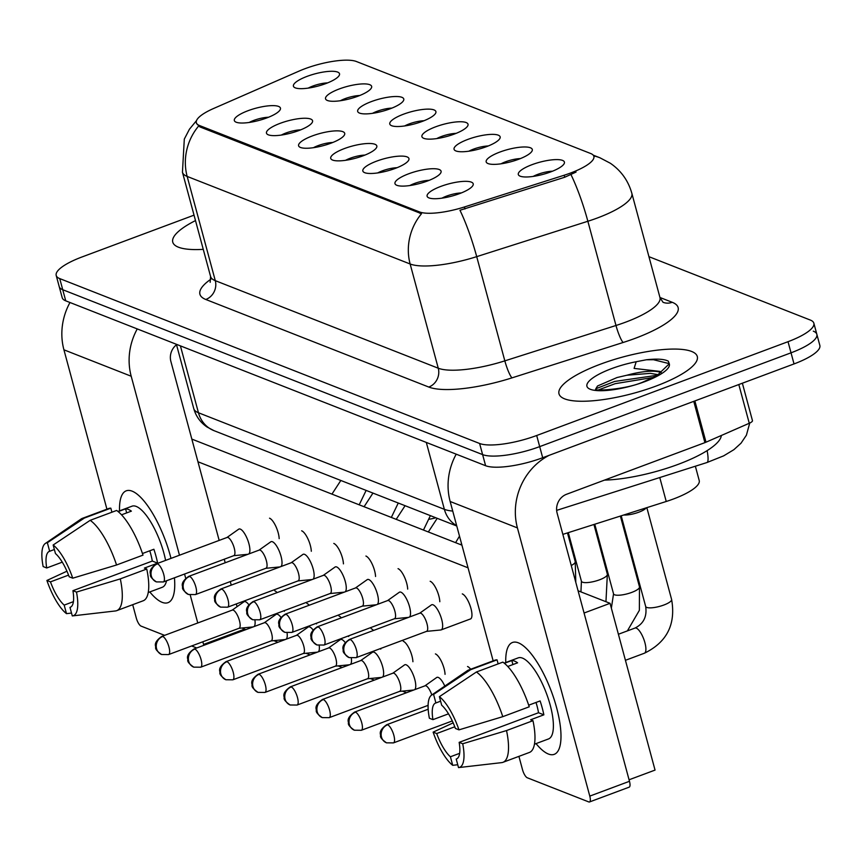 <?xml version="1.0" encoding="UTF-8"?>
<svg xmlns="http://www.w3.org/2000/svg" width="863" height="863" viewBox="0 0 863 863"><rect width="100%" height="100%" fill="white"/><g stroke="black" fill="none" stroke-linecap="round" stroke-linejoin="round"><path stroke-width="1.29" d="M298.803 130.583A23.873 6.3 164.9 0 1 267.8 134.585A23.873 6.3 164.9 0 1 280.238 123.301A23.873 6.3 164.9 0 1 304.089 118.253A23.873 6.3 164.9 0 1 312.136 122.622A23.873 6.3 164.9 0 1 298.803 130.583M300.68 129.849A14.919 3.937 -15.1 0 0 285.966 132.999A14.919 3.937 -15.1 0 0 281.338 135.07M330.928 143.204A23.873 6.3 164.9 0 1 299.925 147.206A23.873 6.3 164.9 0 1 312.374 135.912A23.873 6.3 164.9 0 1 336.214 130.863A23.873 6.3 164.9 0 1 344.272 135.243A23.873 6.3 164.9 0 1 330.928 143.204M332.816 142.471A14.919 3.937 -15.1 0 0 318.102 145.62A14.919 3.937 -15.1 0 0 313.463 147.692M363.053 155.815A23.873 6.3 164.9 0 1 332.05 159.817A23.873 6.3 164.9 0 1 344.499 148.533A23.873 6.3 164.9 0 1 368.339 143.485A23.873 6.3 164.9 0 1 376.397 147.853A23.873 6.3 164.9 0 1 363.053 155.815M364.941 155.081A14.919 3.937 -15.1 0 0 350.227 158.231A14.919 3.937 -15.1 0 0 345.588 160.302M395.178 168.436A23.873 6.3 164.9 0 1 364.175 172.438A23.873 6.3 164.9 0 1 376.624 161.144A23.873 6.3 164.9 0 1 400.464 156.106A23.873 6.3 164.9 0 1 408.523 160.475A23.873 6.3 164.9 0 1 395.178 168.436M397.066 167.702A14.919 3.937 -15.1 0 0 382.352 170.852A14.919 3.937 -15.1 0 0 377.714 172.924M427.314 181.057A23.873 6.3 164.9 0 1 396.311 185.06A23.873 6.3 164.9 0 1 408.749 173.765A23.873 6.3 164.9 0 1 432.59 168.717A23.873 6.3 164.9 0 1 440.648 173.085A23.873 6.3 164.9 0 1 427.314 181.057M429.191 180.324A14.919 3.937 -15.1 0 0 414.477 183.474A14.919 3.937 -15.1 0 0 409.849 185.545M459.44 193.668A23.873 6.3 164.9 0 1 428.436 197.67A23.873 6.3 164.9 0 1 440.874 186.386A23.873 6.3 164.9 0 1 464.726 181.338A23.873 6.3 164.9 0 1 472.784 185.707A23.873 6.3 164.9 0 1 459.44 193.668M461.327 192.934A14.919 3.937 -15.1 0 0 446.613 196.084A14.919 3.937 -15.1 0 0 441.975 198.156M266.667 117.972A23.873 6.3 164.9 0 1 235.664 121.974A23.873 6.3 164.9 0 1 248.113 110.68A23.873 6.3 164.9 0 1 271.953 105.631A23.873 6.3 164.9 0 1 280.011 110.011A23.873 6.3 164.9 0 1 266.667 117.972M268.555 117.239A14.919 3.937 -15.1 0 0 253.841 120.389A14.919 3.937 -15.1 0 0 249.202 122.46M357.875 96.235A23.873 6.3 164.9 0 1 326.872 100.237A23.873 6.3 164.9 0 1 339.31 88.943A23.873 6.3 164.9 0 1 363.161 83.894A23.873 6.3 164.9 0 1 371.209 88.274A23.873 6.3 164.9 0 1 357.875 96.235M359.752 95.502A14.919 3.937 -15.1 0 0 345.038 98.652A14.919 3.937 -15.1 0 0 340.41 100.723M390 108.846A23.873 6.3 164.9 0 1 358.997 112.848A23.873 6.3 164.9 0 1 371.446 101.564A23.873 6.3 164.9 0 1 395.286 96.516A23.873 6.3 164.9 0 1 403.345 100.885A23.873 6.3 164.9 0 1 390 108.846M391.888 108.112A14.919 3.937 -15.1 0 0 377.174 111.262A14.919 3.937 -15.1 0 0 372.536 113.333M422.126 121.467A23.873 6.3 164.9 0 1 391.122 125.469A23.873 6.3 164.9 0 1 403.571 114.175A23.873 6.3 164.9 0 1 427.412 109.126A23.873 6.3 164.9 0 1 435.47 113.506A23.873 6.3 164.9 0 1 422.126 121.467M424.013 120.734A14.919 3.937 -15.1 0 0 409.299 123.884A14.919 3.937 -15.1 0 0 404.661 125.955M454.251 134.089A23.873 6.3 164.9 0 1 423.248 138.091A23.873 6.3 164.9 0 1 435.696 126.796A23.873 6.3 164.9 0 1 459.537 121.748A23.873 6.3 164.9 0 1 467.595 126.117A23.873 6.3 164.9 0 1 454.251 134.089M456.139 133.355A14.919 3.937 -15.1 0 0 441.425 136.505A14.919 3.937 -15.1 0 0 436.786 138.576M486.387 146.699A23.873 6.3 164.9 0 1 455.384 150.701A23.873 6.3 164.9 0 1 467.822 139.418A23.873 6.3 164.9 0 1 491.673 134.369A23.873 6.3 164.9 0 1 499.72 138.738A23.873 6.3 164.9 0 1 486.387 146.699M488.264 145.966A14.919 3.937 -15.1 0 0 473.55 149.116A14.919 3.937 -15.1 0 0 468.922 151.187M518.512 159.321A23.873 6.3 164.9 0 1 487.509 163.323A23.873 6.3 164.9 0 1 499.957 152.028A23.873 6.3 164.9 0 1 523.798 146.98A23.873 6.3 164.9 0 1 531.856 151.359A23.873 6.3 164.9 0 1 518.512 159.321M520.4 158.587A14.919 3.937 -15.1 0 0 505.686 161.737A14.919 3.937 -15.1 0 0 501.047 163.808M550.637 171.931A23.873 6.3 164.9 0 1 519.634 175.933A23.873 6.3 164.9 0 1 532.083 164.65A23.873 6.3 164.9 0 1 555.923 159.601A23.873 6.3 164.9 0 1 563.981 163.97A23.873 6.3 164.9 0 1 550.637 171.931M552.525 171.198A14.919 3.937 -15.1 0 0 537.811 174.348A14.919 3.937 -15.1 0 0 533.172 176.419M325.739 83.614A23.873 6.3 164.9 0 1 294.747 87.616A23.873 6.3 164.9 0 1 307.185 76.332A23.873 6.3 164.9 0 1 331.025 71.284A23.873 6.3 164.9 0 1 339.083 75.653A23.873 6.3 164.9 0 1 325.739 83.614M327.627 82.88A14.919 3.937 -15.1 0 0 312.913 86.03A14.919 3.937 -15.1 0 0 308.274 88.102M299.062 71.1A40.291 10.636 164.9 0 1 305.027 68.695A40.291 10.636 164.9 0 1 356.408 61.51L590.691 153.517A40.291 10.636 164.9 0 1 593.873 156.354A40.291 10.636 164.9 0 1 564.197 175.221L464.434 206.969A40.291 10.636 164.9 0 1 419.504 211.931L199.536 125.545A40.291 10.636 164.9 0 1 196.354 122.708A40.291 10.636 164.9 0 1 213.625 108.479L299.062 71.1M695.362 466.225L699.213 480.508A44.768 11.812 164.9 0 1 666.236 501.479L562.849 534.38M195.491 220.583A71.629 18.9 -15.1 0 0 172.762 242.147A71.629 18.9 -15.1 0 0 203.258 249.353A71.629 18.9 -15.1 0 1 172.762 242.147A71.629 18.9 -15.1 0 1 195.491 220.583M600.303 364.229A71.629 18.9 -15.1 0 0 558.987 393.819A71.629 18.9 -15.1 0 0 655.977 386.095A71.629 18.9 -15.1 0 0 697.293 356.505A71.629 18.9 -15.1 0 0 600.303 364.229A71.629 18.9 -15.1 0 0 558.987 393.819A71.629 18.9 -15.1 0 0 655.977 386.095A71.629 18.9 -15.1 0 0 697.293 356.505A71.629 18.9 -15.1 0 0 600.303 364.229M194.035 215.157L82.028 256.958A44.768 11.812 -15.1 0 0 56.203 275.448L59.202 286.57A44.768 11.812 -15.1 0 0 62.74 289.72L482.611 454.607A44.768 11.812 -15.1 0 0 539.688 446.624L791.026 352.816A44.768 11.812 -15.1 0 0 816.851 334.315A44.768 11.812 -15.1 0 0 813.313 331.165M576.053 172.071L564.736 177.239L459.957 210.27A52.233 8.403 72.3 0 1 476.71 256.645A59.687 15.75 164.9 0 1 410.141 263.992A52.233 47.454 111.4 0 1 421.511 213.722L199.903 126.915L196.581 123.582M56.203 275.448A44.768 11.812 -15.1 0 0 59.741 278.598L479.612 443.485A44.768 11.812 -15.1 0 0 536.689 435.502L788.027 341.694A44.768 11.812 -15.1 0 0 813.852 323.204A44.768 11.812 -15.1 0 0 810.314 320.054L648.933 256.678M62.201 297.692A44.768 11.812 -15.1 0 0 65.739 300.842L485.61 465.718A44.768 11.812 -15.1 0 0 542.687 457.735L794.025 363.927A44.768 11.812 -15.1 0 0 819.85 345.437L816.851 334.315A44.768 11.812 -15.1 0 1 791.026 352.816L539.688 446.624A44.768 11.812 -15.1 0 1 482.611 454.607L62.74 289.72A44.768 11.812 -15.1 0 1 59.202 286.57L62.201 297.692M248.76 604.65A13.43 4.347 -110.5 0 0 245.534 601.727A13.43 4.347 -110.5 0 0 244.218 601.651A13.43 4.347 -110.5 0 0 243.884 601.835L232.169 610.141M254.013 626.592A13.43 4.347 -110.5 0 0 254.952 620.324M238.814 628.329A9.698 3.139 -110.5 0 0 239.073 628.264A9.698 3.139 -110.5 0 0 239.45 620.659A9.698 3.139 -110.5 0 0 233.247 610.141A9.698 3.139 -110.5 0 0 232.287 610.087A9.698 3.139 -110.5 0 0 232.05 610.217M248.781 553.97A13.43 4.347 -110.5 0 0 248.9 543.668A13.43 4.347 -110.5 0 0 240.302 529.105A13.43 4.347 -110.5 0 0 238.986 529.03A13.43 4.347 -110.5 0 0 238.652 529.213L226.937 537.509M233.582 555.696A9.698 3.139 -110.5 0 0 233.841 555.643A9.698 3.139 -110.5 0 0 234.218 548.037A9.698 3.139 -110.5 0 0 228.015 537.52A9.698 3.139 -110.5 0 0 227.055 537.466A9.698 3.139 -110.5 0 0 226.818 537.595M280.885 617.261A13.43 4.347 -110.5 0 0 277.659 614.348A13.43 4.347 -110.5 0 0 276.343 614.273A13.43 4.347 -110.5 0 0 276.009 614.445L264.294 622.752M286.138 639.203A13.43 4.347 -110.5 0 0 287.077 632.935M270.939 640.939A9.698 3.139 -110.5 0 0 271.198 640.885A9.698 3.139 -110.5 0 0 271.575 633.269A9.698 3.139 -110.5 0 0 265.373 622.762A9.698 3.139 -110.5 0 0 264.423 622.708A9.698 3.139 -110.5 0 0 264.175 622.838M313.021 629.882A13.43 4.347 -110.5 0 0 309.795 626.97A13.43 4.347 -110.5 0 0 308.469 626.894A13.43 4.347 -110.5 0 0 308.145 627.067L296.419 635.373M318.264 651.824A13.43 4.347 -110.5 0 0 319.213 645.556M303.064 653.561A9.698 3.139 -110.5 0 0 303.334 653.496A9.698 3.139 -110.5 0 0 303.711 645.891A9.698 3.139 -110.5 0 0 297.498 635.373A9.698 3.139 -110.5 0 0 296.548 635.319A9.698 3.139 -110.5 0 0 296.311 635.448M345.146 642.493A13.43 4.347 -110.5 0 0 341.921 639.58A13.43 4.347 -110.5 0 0 340.594 639.505A13.43 4.347 -110.5 0 0 340.27 639.677L328.544 647.984M350.4 664.445A13.43 4.347 -110.5 0 0 351.338 658.167M335.189 666.171A9.698 3.139 -110.5 0 0 335.459 666.117A9.698 3.139 -110.5 0 0 335.836 658.501A9.698 3.139 -110.5 0 0 329.634 647.994A9.698 3.139 -110.5 0 0 328.674 647.94A9.698 3.139 -110.5 0 0 328.436 648.07M382.525 677.056A13.43 4.347 -110.5 0 0 382.643 666.754A13.43 4.347 -110.5 0 0 374.046 652.201A13.43 4.347 -110.5 0 0 372.73 652.126A13.43 4.347 -110.5 0 0 372.395 652.299L360.68 660.605M367.325 678.793A9.698 3.139 -110.5 0 0 367.584 678.728A9.698 3.139 -110.5 0 0 367.962 671.123A9.698 3.139 -110.5 0 0 361.759 660.605A9.698 3.139 -110.5 0 0 360.799 660.551A9.698 3.139 -110.5 0 0 360.561 660.68M280.906 566.581A13.43 4.347 -110.5 0 0 281.025 556.279A13.43 4.347 -110.5 0 0 272.428 541.727A13.43 4.347 -110.5 0 0 271.111 541.651A13.43 4.347 -110.5 0 0 270.777 541.824L259.062 550.13M265.707 568.318A9.698 3.139 -110.5 0 0 265.966 568.253A9.698 3.139 -110.5 0 0 266.343 560.648A9.698 3.139 -110.5 0 0 260.141 550.141A9.698 3.139 -110.5 0 0 259.18 550.087A9.698 3.139 -110.5 0 0 258.943 550.206M313.032 579.202A13.43 4.347 -110.5 0 0 313.15 568.9A13.43 4.347 -110.5 0 0 304.563 554.337A13.43 4.347 -110.5 0 0 303.237 554.262A13.43 4.347 -110.5 0 0 302.902 554.445L291.187 562.741M297.832 580.928A9.698 3.139 -110.5 0 0 298.102 580.875A9.698 3.139 -110.5 0 0 298.479 573.269A9.698 3.139 -110.5 0 0 292.266 562.752A9.698 3.139 -110.5 0 0 291.316 562.698A9.698 3.139 -110.5 0 0 291.079 562.827M345.157 591.813A13.43 4.347 -110.5 0 0 345.276 581.511A13.43 4.347 -110.5 0 0 336.689 566.959A13.43 4.347 -110.5 0 0 335.362 566.883A13.43 4.347 -110.5 0 0 335.038 567.056L323.312 575.362M329.957 593.55A9.698 3.139 -110.5 0 0 330.227 593.485A9.698 3.139 -110.5 0 0 330.605 585.88A9.698 3.139 -110.5 0 0 324.391 575.373A9.698 3.139 -110.5 0 0 323.442 575.319A9.698 3.139 -110.5 0 0 323.204 575.438M604.467 480.119A74.617 19.687 -15.1 0 0 678.135 464.37A74.617 19.687 -15.1 0 0 721.339 435.491M661.425 372.892A33.733 8.9 -15.1 0 0 626.883 375.232L617.045 377.53L597.53 385.988L595.88 388.652M596.387 389.763L595.718 389.245C592.396 391.219 626.689 389.774 643.852 381.629L656.98 375.653L669.267 363.776L668.296 361.144C664.197 359.051 656.862 358.598 646.29 359.785L636.182 361.737L634.1 368.415L660.022 371.414M626.883 375.232L650.303 373.366L658.555 374.736M595.891 388.728L614.564 381.468L657.833 375.168M646.29 359.785L653.507 359.72L669.278 363.647M598.588 389.871L615.157 383.679L653.82 377.347M162.125 602.331A59.687 19.31 69.5 0 1 149.795 591.932A59.687 19.31 69.5 0 0 162.125 602.331A59.687 19.31 69.5 0 0 174.66 587.8A59.687 19.31 69.5 0 0 174.434 577.811A59.687 19.31 69.5 0 1 168.005 602.665A59.687 19.31 69.5 0 1 162.125 602.331M119.536 510.853A59.687 19.31 69.5 0 1 132.125 491.155A59.687 19.31 69.5 0 1 141.025 497.681A59.687 19.31 69.5 0 1 170.993 558.393A59.687 19.31 69.5 0 0 132.125 491.155A59.687 19.31 69.5 0 0 126.257 490.82A59.687 19.31 69.5 0 0 119.536 510.853M69.989 302.503A59.687 54.24 111.4 0 0 63.927 349.817L106.926 509.181M137.26 328.922A59.687 54.24 111.4 0 0 131.198 376.236L179.482 555.222M132.697 604.693L136.289 618.027A7.465 2.416 -110.5 0 0 141.068 626.106L164.606 635.351M196.732 647.973L191.64 645.966M203.776 645.341A7.465 2.416 -110.5 0 0 203.56 644.434L243.247 629.623L242.783 627.93M184.563 574.035L185.685 578.188M190.227 595.006L197.767 622.978M202.848 641.781L203.56 644.434M237.055 606.678L236.311 603.938M231.241 585.125L230.281 581.576M225.2 562.762L224.251 559.224M219.17 540.411L170.874 361.424A14.919 13.56 -68.6 0 1 176.516 344.747M243.247 629.623A7.465 2.416 69.5 0 1 243.463 630.529M548.35 754.003A59.687 19.31 69.5 0 1 536.031 743.604A59.687 19.31 69.5 0 0 548.35 754.003A59.687 19.31 69.5 0 0 560.896 739.472A59.687 19.31 69.5 0 0 527.261 649.354A59.687 19.31 69.5 0 0 518.361 642.827A59.687 19.31 69.5 0 1 554.208 699.602A59.687 19.31 69.5 0 1 554.229 754.338A59.687 19.31 69.5 0 1 548.35 754.003M505.761 662.525A59.687 19.31 69.5 0 1 518.361 642.827A59.687 19.31 69.5 0 0 512.482 642.493A59.687 19.31 69.5 0 0 505.761 662.525M456.214 454.175A59.687 54.24 111.4 0 0 450.152 501.489L493.151 660.853M549.084 455.351A59.687 54.24 111.4 0 0 517.422 527.908L589.785 796.107L629.472 781.295L557.11 513.097A14.919 13.56 -68.6 0 1 566.581 494.262L704.909 442.633L693.766 401.349M518.922 756.366L522.514 769.699A7.465 2.416 -110.5 0 0 527.293 777.779L588.76 801.921A7.465 2.416 -110.5 0 0 589.494 801.964A7.465 2.416 -110.5 0 0 589.785 796.107M629.472 781.295A7.465 2.416 69.5 0 1 629.181 787.153L589.494 801.964M742.363 383.215L752.46 420.637A7.465 1.974 164.9 0 1 749.267 423.269L706.01 442.19A7.465 1.974 164.9 0 1 704.909 442.633M462.298 593.895A13.43 4.347 69.5 0 1 462.363 593.917A13.43 4.347 69.5 0 1 470.432 606.689A13.43 4.347 69.5 0 1 470.432 619.008A13.43 4.347 69.5 0 1 470.098 619.084M430.173 581.284A13.43 4.347 69.5 0 1 430.238 581.306A13.43 4.347 69.5 0 1 439.817 601.727M398.048 568.663A13.43 4.347 69.5 0 1 398.102 568.685A13.43 4.347 69.5 0 1 407.681 589.105M467.541 666.516A13.43 4.347 69.5 0 1 467.595 666.538A13.43 4.347 69.5 0 1 470.659 669.246M365.923 556.042A13.43 4.347 69.5 0 1 365.977 556.074A13.43 4.347 69.5 0 1 375.556 576.484M333.787 543.431A13.43 4.347 69.5 0 1 333.852 543.453A13.43 4.347 69.5 0 1 343.431 563.873M301.662 530.81A13.43 4.347 69.5 0 1 301.726 530.831A13.43 4.347 69.5 0 1 311.306 551.252M403.28 641.285A13.43 4.347 69.5 0 1 403.345 641.306A13.43 4.347 69.5 0 1 412.913 661.727M371.155 628.674A13.43 4.347 69.5 0 1 371.209 628.696A13.43 4.347 69.5 0 1 373.496 630.454M339.03 616.053A13.43 4.347 69.5 0 1 339.083 616.074A13.43 4.347 69.5 0 1 341.36 617.843M306.894 603.442A13.43 4.347 69.5 0 1 306.958 603.464A13.43 4.347 69.5 0 1 309.234 605.222M435.405 653.906A13.43 4.347 69.5 0 1 435.47 653.927A13.43 4.347 69.5 0 1 445.049 674.348M269.536 518.199A13.43 4.347 69.5 0 1 269.59 518.221A13.43 4.347 69.5 0 1 279.17 538.641M274.768 590.821A13.43 4.347 69.5 0 1 274.833 590.842A13.43 4.347 69.5 0 1 277.109 592.611M191.834 439.094L461.932 545.157M578.059 590.767L610.055 603.323L655.049 770.087L629.062 779.785M406.462 692.73L402.363 691.123M374.337 680.109L370.238 678.501M342.212 667.498L338.113 665.891M310.076 654.877L305.987 653.269M277.951 642.266L273.851 640.659M245.826 629.645L242.945 628.512M197.951 461.759L468.048 567.822M284.369 610.605A13.43 4.347 69.5 0 1 284.402 611.263M316.494 623.226A13.43 4.347 69.5 0 1 316.538 623.884M348.62 635.837A13.43 4.347 69.5 0 1 348.663 636.495M380.756 648.458A13.43 4.347 69.5 0 1 380.788 649.116M610.055 603.323L584.068 613.021M73.409 601.651L64.186 605.103A29.849 9.655 69.5 0 1 50.464 581.867L68.555 575.114M62.276 562.158L46.721 567.973A29.849 9.655 69.5 0 1 49.385 551.371A29.849 9.655 69.5 0 1 49.666 551.274L54.369 549.515M117.951 511.435L131.996 506.193A43.279 14.002 69.5 0 1 136.257 506.441A43.279 14.002 69.5 0 1 165.61 560.4M166.537 580.756A43.279 14.002 69.5 0 1 162.266 587.282L148.22 592.525M118.188 511.63L125.577 508.868A43.279 14.002 69.5 0 1 128.317 509.407A43.279 14.002 69.5 0 1 131.381 511.144L121.543 514.812M149.774 550.788A29.849 9.655 -110.5 0 1 152.298 561.058L72.924 590.68L76.494 592.083L120.302 578.89L146.753 569.019L144.401 568.091L157.627 563.161A43.279 14.002 69.5 0 0 153.884 549.256L142.471 553.517M111.92 512.212L110.831 508.167L84.38 518.048L47.357 542.73L49.666 551.274M46.721 567.973L43.15 566.57A38.803 12.557 69.5 0 1 45.361 543.442L81.154 518.976A49.245 15.933 69.5 0 1 82.287 518.383L108.738 508.501A49.245 15.933 69.5 0 1 110.831 508.167M116.634 510.454A49.245 15.933 69.5 0 1 142.999 555.125L116.548 564.995L72.74 578.188L69.18 576.786A29.849 9.655 69.5 0 0 55.459 553.55L53.15 545.006L90.173 520.324L116.634 510.454M146.753 569.019A49.245 15.933 69.5 0 1 143.182 600.777L116.721 610.648A49.245 15.933 69.5 0 1 115.48 610.95L72.406 615.912A38.803 12.557 69.5 0 1 72.287 615.923L69.979 607.379L70.529 607.174M82.287 518.383A49.245 15.933 69.5 0 1 84.38 518.048M90.173 520.324A49.245 15.933 69.5 0 1 116.548 564.995M120.302 578.89A49.245 15.933 69.5 0 1 116.721 610.648M45.361 543.442A38.803 12.557 69.5 0 1 47.357 542.73M53.15 545.006A38.803 12.557 69.5 0 1 72.74 578.188M76.494 592.083A38.803 12.557 69.5 0 1 72.406 615.912M72.924 590.68A29.849 9.655 69.5 0 1 70.259 607.282A29.849 9.655 69.5 0 1 69.979 607.379M64.186 605.103L66.483 613.647L71.521 613.064M66.483 613.647A38.803 12.557 69.5 0 1 46.904 580.465L50.464 581.867M66.947 571.198L46.904 580.465M125.577 508.868L126.667 512.902M152.298 561.058L157.627 563.161M459.645 753.323L450.41 756.775A29.849 9.655 69.5 0 1 436.7 733.539L454.779 726.786M448.512 713.83L432.946 719.645A29.849 9.655 69.5 0 1 435.61 703.043A29.849 9.655 69.5 0 1 435.891 702.946L440.605 701.188M504.186 663.108L518.221 657.865A43.279 14.002 69.5 0 1 522.482 658.113A43.279 14.002 69.5 0 1 548.48 699.278A43.279 14.002 69.5 0 1 548.49 738.955L534.445 744.197M504.413 663.302L511.813 660.54A43.279 14.002 69.5 0 1 514.542 661.08A43.279 14.002 69.5 0 1 517.606 662.816L507.778 666.484M536.009 702.46A29.849 9.655 -110.5 0 1 538.523 712.73L459.159 742.353L462.719 743.755L506.527 730.562L532.978 720.691L530.637 719.764L543.863 714.834A43.279 14.002 69.5 0 0 540.109 700.929L528.706 705.19M498.145 663.884L497.056 659.85L470.605 669.72L433.582 694.402L435.891 702.946M432.946 719.645L429.375 718.243A38.803 12.557 69.5 0 1 431.586 695.114L467.379 670.648A49.245 15.933 69.5 0 1 468.512 670.055L494.974 660.173A49.245 15.933 69.5 0 1 497.056 659.85M502.859 662.126A49.245 15.933 69.5 0 1 529.235 706.797L502.773 716.668L458.976 729.861L455.405 728.458A29.849 9.655 69.5 0 0 441.683 705.222L439.386 696.678L476.408 671.997L502.859 662.126M532.978 720.691A49.245 15.933 69.5 0 1 529.407 752.45L502.956 762.32A49.245 15.933 69.5 0 1 501.705 762.622L458.631 767.585A38.803 12.557 69.5 0 1 458.512 767.595L456.214 759.052L456.754 758.847M468.512 670.055A49.245 15.933 69.5 0 1 470.605 669.72M476.408 671.997A49.245 15.933 69.5 0 1 502.773 716.668M506.527 730.562A49.245 15.933 69.5 0 1 502.956 762.32M431.586 695.114A38.803 12.557 69.5 0 1 433.582 694.402M439.386 696.678A38.803 12.557 69.5 0 1 458.976 729.861M462.719 743.755A38.803 12.557 69.5 0 1 458.631 767.585M459.159 742.353A29.849 9.655 69.5 0 1 456.484 758.955A29.849 9.655 69.5 0 1 456.214 759.052M450.41 756.775L452.719 765.319L457.746 764.737M452.719 765.319A38.803 12.557 69.5 0 1 433.129 732.137L436.7 733.539M453.172 722.87L433.129 732.137M511.813 660.54L512.902 664.575M538.523 712.73L543.863 714.834M414.65 689.677A13.43 4.347 -110.5 0 0 414.769 679.375A13.43 4.347 -110.5 0 0 406.171 664.812A13.43 4.347 -110.5 0 0 404.855 664.737A13.43 4.347 -110.5 0 0 404.52 664.92L392.805 673.216M399.45 691.403A9.698 3.139 -110.5 0 0 399.709 691.349A9.698 3.139 -110.5 0 0 400.087 683.744A9.698 3.139 -110.5 0 0 393.884 673.226A9.698 3.139 -110.5 0 0 392.935 673.172A9.698 3.139 -110.5 0 0 392.687 673.302M444.79 686.085A13.43 4.347 -110.5 0 0 438.307 677.433A13.43 4.347 -110.5 0 0 436.98 677.358A13.43 4.347 -110.5 0 0 436.646 677.531L424.93 685.837M431.802 694.963A9.698 3.139 -110.5 0 0 426.009 685.848A9.698 3.139 -110.5 0 0 425.06 685.794A9.698 3.139 -110.5 0 0 424.823 685.912M646.236 507.832A13.43 3.549 164.9 0 1 638.814 512.191A13.43 3.549 164.9 0 1 623.755 514.995M377.293 604.434A13.43 4.347 -110.5 0 0 377.411 594.132A13.43 4.347 -110.5 0 0 368.814 579.569A13.43 4.347 -110.5 0 0 367.487 579.494A13.43 4.347 -110.5 0 0 367.163 579.677L355.437 587.983M362.093 606.171A9.698 3.139 -110.5 0 0 362.352 606.106A9.698 3.139 -110.5 0 0 362.73 598.501A9.698 3.139 -110.5 0 0 356.527 587.983A9.698 3.139 -110.5 0 0 355.567 587.93A9.698 3.139 -110.5 0 0 355.329 588.059M409.418 617.045A13.43 4.347 -110.5 0 0 409.537 606.743A13.43 4.347 -110.5 0 0 400.939 592.191A13.43 4.347 -110.5 0 0 399.623 592.115A13.43 4.347 -110.5 0 0 399.289 592.288L387.573 600.594M394.218 618.782A9.698 3.139 -110.5 0 0 394.477 618.728A9.698 3.139 -110.5 0 0 394.855 611.112A9.698 3.139 -110.5 0 0 388.652 600.605A9.698 3.139 -110.5 0 0 387.692 600.551A9.698 3.139 -110.5 0 0 387.455 600.68M426.484 631.382L440.777 629.979A13.43 4.347 -110.5 0 0 441.144 629.893A13.43 4.347 -110.5 0 0 441.662 619.364A13.43 4.347 -110.5 0 0 433.064 604.812A13.43 4.347 -110.5 0 0 431.748 604.736A13.43 4.347 -110.5 0 0 431.414 604.909L419.698 613.215M426.344 631.403A9.698 3.139 -110.5 0 0 426.602 631.338A9.698 3.139 -110.5 0 0 426.98 623.733A9.698 3.139 -110.5 0 0 420.777 613.215A9.698 3.139 -110.5 0 0 419.828 613.162A9.698 3.139 -110.5 0 0 419.58 613.291M564.197 175.221L564.736 177.239M464.434 206.969L464.984 208.986M419.504 211.931L419.871 213.301M199.536 125.545L199.903 126.915M659.774 477.552L666.236 501.479M659.947 297.476L672.223 302.298A14.919 13.56 -68.6 0 1 663.205 302.363M672.223 302.298A74.617 19.687 164.9 0 1 635.082 338.372A74.617 19.687 164.9 0 1 623.151 342.482L511.996 377.865A74.617 19.687 164.9 0 1 428.782 387.056L205.804 299.483A74.617 19.687 164.9 0 1 210.906 279.181M571.015 174.693A52.233 8.403 72.3 0 1 587.865 221.262L615.988 325.491A59.687 15.75 -15.1 0 0 625.535 322.201A59.687 15.75 -15.1 0 0 659.958 297.541L663.021 302.287M593.69 155.869A52.233 47.454 -68.6 0 1 599.914 157.778L610.335 163.247C621.09 170.658 628.264 180.68 631.845 193.312A59.687 15.75 164.9 0 1 597.412 217.972A59.687 15.75 164.9 0 1 587.865 221.262L476.71 256.645L504.833 360.863L615.988 325.491A14.919 2.406 -107.7 0 0 623.151 342.482M196.527 120.583L189.439 129.223L184.304 139.105L182.449 172.233A59.687 15.75 164.9 0 0 187.163 176.43L215.286 280.658L438.264 368.221L410.141 263.992L187.163 176.43A52.233 47.454 -68.6 0 1 198.533 126.16M788.027 341.694L794.025 363.927M59.741 278.598L65.739 300.842M479.612 443.485L485.61 465.718M536.689 435.502L542.687 457.735M428.782 387.056A14.919 13.56 -68.6 0 0 438.264 368.221A59.687 15.75 -15.1 0 0 504.833 360.863A14.919 2.406 -107.7 0 0 511.996 377.865M182.449 172.233L210.572 276.451A59.687 15.75 -15.1 0 0 215.286 280.658A14.919 13.56 -68.6 0 1 205.804 299.483M707.131 450.626A29.849 4.8 72.3 0 1 706.97 462.525L556.635 510.378M456.764 525.999L214.002 430.659L207.001 426.991C200.367 422.449 195.944 416.3 193.744 408.555A59.687 15.75 -15.1 0 0 198.458 412.762L180.41 345.869M214.002 430.659A29.849 27.12 -68.6 0 1 198.458 412.762L444.369 509.332L426.311 442.439M456.678 525.686A29.849 27.12 -68.6 0 1 444.369 509.332A59.687 15.75 -15.1 0 0 452.741 511.069M162.74 636.463A9.698 3.139 -110.5 0 0 161.78 636.409C152.33 643.14 156.257 646.527 155.653 647.347C155.189 649.019 157.174 651.403 161.629 654.521A9.698 8.813 111.4 0 1 156.581 648.706A9.698 8.813 -68.6 0 1 162.74 636.463A9.698 3.139 -110.5 0 1 168.565 645.686A9.698 3.139 -110.5 0 1 168.565 654.575L239.073 628.264M435.793 517.757A13.43 3.549 164.9 0 1 429.224 519.224M157.508 563.841A9.698 3.139 -110.5 0 0 156.548 563.776C147.098 570.508 151.025 573.895 150.421 574.726C149.957 576.398 151.942 578.782 156.397 581.899A9.698 8.813 111.4 0 1 151.349 576.074A9.698 8.813 -68.6 0 1 157.508 563.841A9.698 3.139 -110.5 0 1 163.334 573.064A9.698 3.139 -110.5 0 1 163.334 581.953L233.841 555.643M194.865 649.073A9.698 3.139 -110.5 0 0 193.916 649.019C184.455 655.751 188.382 659.138 187.789 659.968C187.314 661.63 189.31 664.025 193.754 667.142A9.698 8.813 111.4 0 1 188.706 661.317A9.698 8.813 -68.6 0 1 194.865 649.073A9.698 3.139 -110.5 0 1 200.691 658.307A9.698 3.139 -110.5 0 1 200.691 667.196L271.198 640.885M226.991 661.694A9.698 3.139 -110.5 0 0 226.041 661.641C216.581 668.372 220.507 671.759 219.914 672.579C219.439 674.251 221.435 676.635 225.89 679.753A9.698 8.813 111.4 0 1 220.831 673.938A9.698 8.813 -68.6 0 1 226.991 661.694A9.698 3.139 -110.5 0 1 232.816 670.918A9.698 3.139 -110.5 0 1 232.827 679.817L303.334 653.496M259.127 674.305A9.698 3.139 -110.5 0 0 258.166 674.251C248.717 680.983 252.643 684.37 252.039 685.2C251.575 686.862 253.56 689.257 258.015 692.374A9.698 8.813 111.4 0 1 252.956 686.549A9.698 8.813 -68.6 0 1 259.127 674.305A9.698 3.139 -110.5 0 1 264.952 683.539A9.698 3.139 -110.5 0 1 264.952 692.428L335.459 666.117M291.252 686.926A9.698 3.139 -110.5 0 0 290.292 686.872C280.842 693.604 284.768 696.991 284.164 697.811C283.7 699.483 285.685 701.878 290.141 704.985A9.698 8.813 111.4 0 1 285.092 699.17A9.698 8.813 -68.6 0 1 291.252 686.926A9.698 3.139 -110.5 0 1 297.077 696.15A9.698 3.139 -110.5 0 1 297.077 705.049L367.584 678.728M567.476 532.903L575.233 561.619A13.43 3.549 164.9 0 1 571.252 565.524M189.633 576.452A9.698 3.139 -110.5 0 0 188.673 576.398C179.224 583.129 183.15 586.516 182.546 587.336C182.082 589.008 184.067 591.403 188.522 594.51A9.698 8.813 111.4 0 1 183.474 588.695A9.698 8.813 -68.6 0 1 189.633 576.452A9.698 3.139 -110.5 0 1 195.459 585.675A9.698 3.139 -110.5 0 1 195.459 594.575L265.966 568.253M221.759 589.073A9.698 3.139 -110.5 0 0 220.809 589.019C211.349 595.74 215.275 599.127 214.682 599.958C214.207 601.63 216.203 604.014 220.648 607.131A9.698 8.813 111.4 0 1 215.599 601.306A9.698 8.813 -68.6 0 1 221.759 589.073A9.698 3.139 -110.5 0 1 227.584 598.296A9.698 3.139 -110.5 0 1 227.595 607.185L298.102 580.875M253.884 601.684A9.698 3.139 -110.5 0 0 252.935 601.63C243.474 608.361 247.411 611.748 246.807 612.579C246.333 614.24 248.328 616.635 252.783 619.742A9.698 8.813 111.4 0 1 247.724 613.927A9.698 8.813 -68.6 0 1 253.884 601.684A9.698 3.139 -110.5 0 1 259.72 610.907A9.698 3.139 -110.5 0 1 259.72 619.807L330.227 593.485M636.182 361.737A42.686 11.262 -15.1 0 0 611.554 368.652A42.686 11.262 -15.1 0 0 590.303 389.289A42.686 11.262 -15.1 0 0 644.737 381.673A42.686 11.262 -15.1 0 0 669.267 363.776M131.198 376.236L63.927 349.817M517.422 527.908L450.152 501.489M694.877 400.939L706.01 442.19M749.267 423.269L738.814 384.542M323.377 699.548A9.698 3.139 -110.5 0 0 322.428 699.483C312.967 706.214 316.894 709.602 316.29 710.432C315.826 712.104 317.821 714.488 322.266 717.606A9.698 8.813 111.4 0 1 317.217 711.781A9.698 8.813 -68.6 0 1 323.377 699.548A9.698 3.139 -110.5 0 1 329.202 708.771A9.698 3.139 -110.5 0 1 329.202 717.66L399.709 691.349M593.927 524.488L607.358 574.24A13.43 3.549 164.9 0 1 599.612 579.785A13.43 3.549 164.9 0 1 582.18 582.05A13.43 3.549 164.9 0 1 581.425 581.241L568.307 532.644M355.502 712.158A9.698 3.139 -110.5 0 0 354.553 712.104C345.092 718.836 349.019 722.223 348.425 723.043C347.951 724.715 349.947 727.11 354.402 730.217A9.698 8.813 111.4 0 1 349.342 724.402A9.698 8.813 -68.6 0 1 355.502 712.158A9.698 3.139 -110.5 0 1 361.327 721.382A9.698 3.139 -110.5 0 1 361.338 730.281L428.113 705.351M620.378 516.063L639.483 586.862A13.43 3.549 164.9 0 1 631.738 592.406A13.43 3.549 164.9 0 1 614.305 594.661A13.43 3.549 164.9 0 1 613.55 593.852L594.758 524.219M387.638 724.78A9.698 3.139 -110.5 0 0 386.678 724.726C377.228 731.446 381.155 734.834 380.551 735.664C380.076 737.336 382.072 739.72 386.527 742.838A9.698 8.813 111.4 0 1 381.468 737.013A9.698 8.813 -68.6 0 1 387.638 724.78A9.698 3.139 -110.5 0 1 393.463 734.003A9.698 3.139 -110.5 0 1 393.463 742.892L452.298 720.939M646.84 507.649L671.608 599.472A13.43 3.549 164.9 0 1 663.863 605.017A13.43 3.549 164.9 0 1 646.43 607.282A13.43 3.549 164.9 0 1 645.675 606.473L621.22 515.804M671.608 599.472C675.966 624.359 666.894 642.277 644.381 653.226A13.43 4.347 -110.5 0 0 644.381 640.907A13.43 4.347 -110.5 0 0 636.311 628.135A13.43 4.347 -110.5 0 0 635.988 628.027A13.43 4.347 -110.5 0 0 634.995 628.059C643.582 623.755 647.142 616.56 645.675 606.473M286.02 614.305A9.698 3.139 -110.5 0 0 285.06 614.251C275.61 620.982 279.536 624.37 278.932 625.19C278.469 626.862 280.453 629.246 284.909 632.363A9.698 8.813 111.4 0 1 279.86 626.549A9.698 8.813 -68.6 0 1 286.02 614.305A9.698 3.139 -110.5 0 1 291.845 623.528A9.698 3.139 -110.5 0 1 291.845 632.417L362.352 606.106M318.145 626.916A9.698 3.139 -110.5 0 0 317.185 626.862C307.735 633.593 311.662 636.98 311.058 637.811C310.594 639.472 312.579 641.867 317.034 644.985A9.698 8.813 111.4 0 1 311.985 639.159A9.698 8.813 -68.6 0 1 318.145 626.916A9.698 3.139 -110.5 0 1 323.97 636.15A9.698 3.139 -110.5 0 1 323.97 645.039L394.477 618.728M350.27 639.537A9.698 3.139 -110.5 0 0 349.321 639.483C339.86 646.214 343.787 649.602 343.194 650.422C342.719 652.094 344.715 654.478 349.159 657.595A9.698 8.813 111.4 0 1 344.11 651.781A9.698 8.813 -68.6 0 1 350.27 639.537A9.698 3.139 -110.5 0 1 356.095 648.76A9.698 3.139 -110.5 0 1 356.106 657.66L426.602 631.338M593.873 156.354L594.057 157.023M196.354 122.708L196.602 123.657M599.914 157.778L593.226 155.157M813.852 323.204L816.851 334.315M631.845 193.312L659.958 297.541M210.572 276.451L210.162 282.32M749.731 423.053L746.409 435.189L741.026 443.194L733.874 449.688L723.647 455.858L706.97 462.525M193.744 408.555L176.397 344.294M238.954 628.307L253.139 626.916M161.78 636.409L232.287 610.087M168.565 654.575L161.629 654.521M331.953 494.111L340.831 480.464M359.202 504.812L366.139 490.411M233.711 555.686L247.908 554.294M156.548 563.776L227.055 537.466M163.334 581.953L156.397 581.899M271.079 640.929L285.265 639.526M193.916 649.019L264.423 622.708M200.691 667.196L193.754 667.142M303.204 653.539L317.401 652.148M226.041 661.641L296.548 635.319M232.827 679.817L225.89 679.753M335.329 666.16L349.526 664.769M258.166 674.251L328.674 647.94M264.952 692.428L258.015 692.374M575.783 582.309L575.233 561.619M367.455 678.782L381.651 677.379M290.292 686.872L360.799 660.551M297.077 705.049L290.141 704.985M364.078 506.732L372.956 493.086M391.327 517.433L398.264 503.021M265.847 568.307L280.033 566.905M188.673 576.398L259.18 550.087M195.459 594.575L188.522 594.51M396.203 519.353L405.081 505.696M423.453 530.055L430.389 515.643M297.972 580.918L312.158 579.526M220.809 589.019L291.316 562.698M227.595 607.185L220.648 607.131M428.328 531.964L437.217 518.318M455.588 542.665L459.504 536.139M330.098 593.539L344.294 592.137M252.935 601.63L323.442 575.319M259.72 619.807L252.783 619.742M605.955 601.716L607.358 574.24M580.939 591.899L581.425 581.241M399.591 691.392L413.776 690.001M322.428 699.483L392.935 673.172M329.202 717.66L322.266 717.606M627.379 630.896L639.375 610.314L639.483 586.862M611.36 608.156L613.55 593.852M354.553 712.104L425.06 685.794M361.338 730.281L354.402 730.217M644.381 653.226L625.427 660.303M634.995 628.059L618.404 634.251M386.678 724.726L428.188 709.235M393.463 742.892L386.527 742.838M460.464 544.585L461.586 543.873M362.223 606.15L376.419 604.758M285.06 614.251L355.567 587.93M291.845 632.417L284.909 632.363M394.359 618.771L408.544 617.369M317.185 626.862L387.692 600.551M323.97 645.039L317.034 644.985M470.734 618.847L441.144 629.893M349.321 639.483L419.828 613.162M356.106 657.66L349.159 657.595"/></g></svg>
